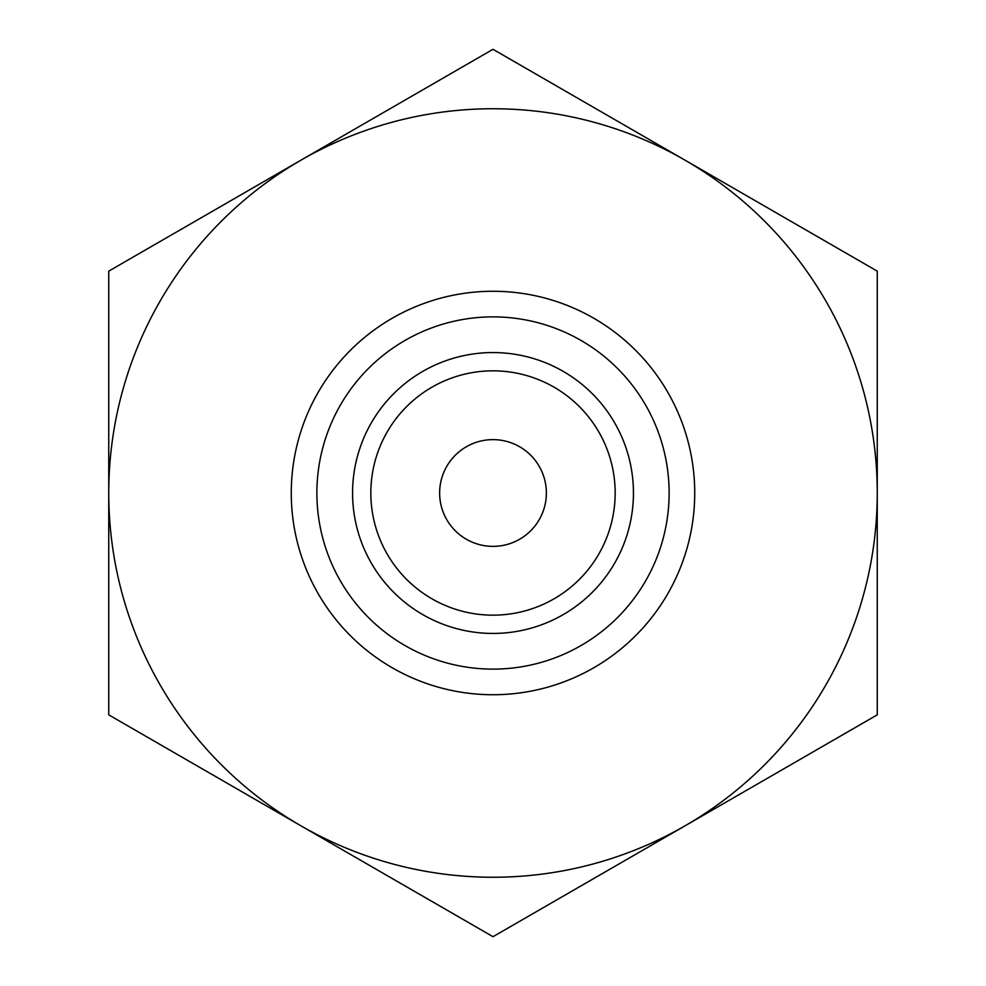 <?xml version="1.0" encoding="UTF-8"?>
<svg xmlns="http://www.w3.org/2000/svg" width="986" height="986" viewBox="0 0 986 986"><rect width="100%" height="100%" fill="white"/><g stroke="black" fill="none" stroke-linecap="round" stroke-linejoin="round"><path stroke-width="1.48" d="M108.743 714.85L108.743 271.15L493 49.3L877.257 271.15L877.257 714.85L493 936.7L108.743 714.85M300.878 825.775A384.257 384.257 0 0 1 300.878 160.225A384.257 384.257 0 0 1 877.257 493A384.257 384.257 0 0 1 300.878 825.775M370.835 493A122.165 122.165 0 0 1 554.083 387.202A122.165 122.165 0 0 1 554.083 598.798A122.165 122.165 0 0 1 370.835 493M352.569 493A140.431 140.431 0 0 1 563.216 371.377A140.431 140.431 0 0 1 563.216 614.623A140.431 140.431 0 0 1 352.569 493M439.633 493A53.367 53.367 0 0 1 519.684 446.781A53.367 53.367 0 0 1 519.684 539.219A53.367 53.367 0 0 1 439.633 493M291.264 493A201.736 201.736 0 0 1 593.868 318.293A201.736 201.736 0 0 1 593.868 667.707A201.736 201.736 0 0 1 291.264 493M316.888 493A176.112 176.112 0 0 1 581.062 340.478A176.112 176.112 0 0 1 581.062 645.522A176.112 176.112 0 0 1 316.888 493"/></g></svg>
